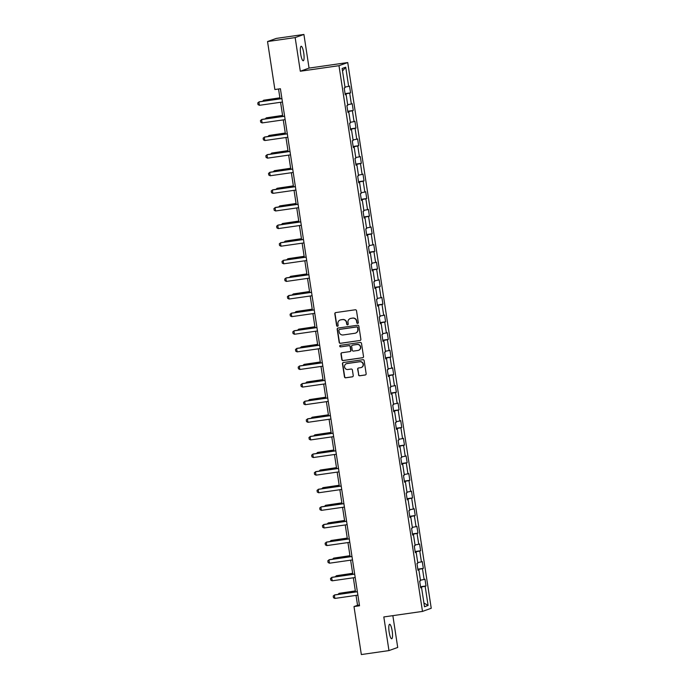 <?xml version="1.0" encoding="UTF-8"?>
<svg xmlns="http://www.w3.org/2000/svg" width="689" height="689" viewBox="0 0 689 689"><rect width="100%" height="100%" fill="white"/><g stroke="black" fill="none" stroke-linecap="round" stroke-linejoin="round"><path stroke-width="1.03" d="M357.669 323.399A0.784 0.767 -109.7 0 0 358.314 322.512L356.506 310.739A1.12 1.094 -109.7 0 0 355.257 309.783L335.732 312.582A1.12 1.094 -109.7 0 0 334.82 313.848L336.62 325.621A0.784 0.767 -109.7 0 0 337.644 326.25A0.784 0.767 -109.7 0 0 338.135 325.397L337.903 323.882A3.591 3.505 -109.7 0 1 340.831 319.834L342.459 319.601A3.591 3.505 -109.7 0 1 346.472 322.65L346.705 324.174A0.784 0.767 -109.7 0 0 347.73 324.803A0.784 0.767 -109.7 0 0 348.229 323.959L347.988 322.435A3.591 3.505 -109.7 0 1 350.916 318.387L352.544 318.154A3.591 3.505 -109.7 0 1 356.558 321.203L356.79 322.728A0.784 0.767 -109.7 0 0 357.669 323.399M350.365 318.516A3.591 3.505 -109.7 0 1 351.157 318.301L352.785 318.068A3.591 3.505 -109.7 0 1 356.799 321.117L357.031 322.641A0.784 0.767 -109.7 0 0 357.935 323.305M337.731 326.198A0.784 0.767 -109.7 0 0 337.756 326.198A0.784 0.767 -109.7 0 1 336.861 325.535L336.62 325.621M340.28 319.963A3.591 3.505 -109.7 0 1 341.072 319.748L342.7 319.515A3.591 3.505 -109.7 0 1 346.713 322.564L346.946 324.088A0.784 0.767 -109.7 0 0 347.842 324.752M392.179 630.978A7.312 1.576 81.8 0 0 389.621 624.286A7.312 1.576 81.8 0 0 389.147 632.063A7.312 1.576 81.8 0 0 391.697 638.763A7.312 1.576 81.8 0 0 392.179 630.978M303.728 52.975A7.312 1.576 81.8 0 0 301.179 46.275A7.312 1.576 81.8 0 0 300.697 54.061A7.312 1.576 81.8 0 0 303.255 60.761A7.312 1.576 81.8 0 0 303.728 52.975M358.504 374.833A1.12 1.094 -109.7 0 0 359.761 375.781L365.239 374.997A1.12 1.094 -109.7 0 0 366.152 373.731L364.145 360.657A1.12 1.094 -109.7 0 0 362.896 359.701L343.372 362.5A1.12 1.094 -109.7 0 0 342.459 363.766L344.457 376.84A1.12 1.094 -109.7 0 0 345.714 377.796L352.329 376.849A1.12 1.094 -109.7 0 0 353.242 375.583L352.389 369.984A1.12 1.094 -109.7 0 0 351.132 369.037L347.85 369.502A3.006 2.928 -109.7 0 1 346.386 363.714A3.006 2.928 -109.7 0 1 346.946 363.577L359.796 361.734A3.006 2.928 -109.7 0 1 361.26 367.521A3.006 2.928 -109.7 0 1 360.7 367.659L358.564 367.969A1.12 1.094 -109.7 0 0 357.651 369.235L358.736 374.747A1.12 1.094 -109.7 0 0 359.994 375.694L365.471 374.911A1.12 1.094 -109.7 0 0 365.558 374.894M383.816 616.948L388.966 650.588L361.337 654.55L354 606.57L359.52 605.777L280.406 88.735L274.877 89.527L267.539 41.547L295.159 37.585L300.309 71.234L338.979 65.688L422.486 611.41L383.816 616.948M359.959 340.538A1.12 1.094 -109.7 0 0 360.872 339.272L358.874 326.198A1.12 1.094 -109.7 0 0 357.625 325.242L338.101 328.042A1.12 1.094 -109.7 0 0 337.179 329.308L339.186 342.381A1.12 1.094 -109.7 0 0 340.435 343.329L360.201 340.452A1.12 1.094 -109.7 0 0 360.287 340.435M361.51 343.423L363.516 356.506A1.12 1.094 -109.7 0 1 362.595 357.763L343.079 360.562A1.12 1.094 -109.7 0 1 341.822 359.606L340.969 354.017A1.12 1.094 -109.7 0 1 341.882 352.751L349.797 351.614A1.12 1.094 -109.7 0 0 350.71 350.356L350.141 346.645A1.12 1.094 -109.7 0 0 348.892 345.689L340.65 346.868A0.784 0.767 -109.7 0 1 340.263 345.353A0.784 0.767 -109.7 0 1 340.409 345.318L360.261 342.476A1.12 1.094 -109.7 0 1 361.51 343.423M338.979 65.688L347.73 62.553L431.236 608.266L422.486 611.41M420.523 586.752L426.017 585.969L424.984 579.191L424.123 579.501L422.46 568.666L423.322 568.356L422.288 561.587L421.427 561.888L419.765 551.054L420.626 550.744L419.592 543.974L418.731 544.284L417.069 533.441L417.93 533.131L416.897 526.362L416.035 526.672L414.373 515.828L415.243 515.527L414.201 508.749L413.34 509.059L411.678 498.225L412.547 497.914L411.505 491.136L410.644 491.446L408.982 480.612L409.852 480.302L408.81 473.524L407.948 473.834L406.295 462.999L407.156 462.689L406.114 455.92L405.253 456.221L403.599 445.387L404.46 445.077L403.427 438.307L402.557 438.617L400.903 427.774L401.765 427.464L400.731 420.695L399.861 421.005L398.208 410.162L399.069 409.86L398.035 403.082L397.174 403.392L395.512 392.558L396.373 392.248L395.34 385.47L394.478 385.78L392.816 374.945L393.677 374.635L392.644 367.857L391.783 368.167L390.12 357.333L390.982 357.023L389.948 350.253L389.087 350.555L387.425 339.72L388.295 339.41L387.252 332.641L386.391 332.951L384.729 322.107L385.599 321.797L384.557 315.028L383.695 315.338L382.033 304.495L382.903 304.193L381.861 297.415L381 297.726L379.346 286.891L380.207 286.581L379.165 279.803L378.304 280.113L376.65 269.278L377.512 268.968L376.478 262.19L375.608 262.5L373.955 251.666L374.816 251.356L373.782 244.586L372.913 244.888L371.259 234.053L372.12 233.743L371.087 226.974L370.217 227.284L368.563 216.441L369.425 216.131L368.391 209.361L367.53 209.671L365.868 198.828L366.729 198.527L365.695 191.749L364.834 192.059L363.172 181.224L364.033 180.914L363 174.136L362.138 174.446L360.476 163.612L361.337 163.302L360.304 156.524L359.443 156.834L357.78 145.999L358.65 145.689L357.608 138.92L356.747 139.221L355.085 128.387L355.955 128.076L354.913 121.307L354.051 121.617L352.398 110.774L353.259 110.464L352.217 103.695L351.356 104.005L349.702 93.161L350.563 92.86L349.53 86.082L348.66 86.392L345.723 67.203L342.132 68.487L345.068 87.684L344.207 87.994L345.241 94.763L346.102 94.453L345.206 94.531M426.017 585.969L425.156 586.279L428.093 605.467L424.493 606.759L421.556 587.571L420.695 587.872L419.661 581.103L420.523 580.793L418.869 569.958L417.999 570.268L416.966 563.49L417.827 563.18L416.173 552.345L415.303 552.656L414.27 545.877L415.131 545.567L413.478 534.733L412.608 535.043L411.574 528.274L412.435 527.963L410.782 517.12L409.921 517.43L408.878 510.661L409.74 510.351L408.086 499.508L407.225 499.818L406.183 493.048L407.053 492.738L405.39 481.904L404.529 482.205L403.487 475.436L404.357 475.126L402.695 464.291L401.833 464.601L400.791 457.823L401.661 457.513L399.999 446.679L399.138 446.989L398.104 440.211L398.965 439.901L397.303 429.066L396.442 429.376L395.408 422.607L396.27 422.297L394.608 411.454L393.746 411.764L392.713 404.994L393.574 404.684L391.912 393.841L391.051 394.151L390.017 387.382L390.878 387.072L389.225 376.237L388.355 376.538L387.321 369.769L388.183 369.459L386.529 358.624L385.659 358.935L384.626 352.157L385.487 351.846L383.833 341.012L382.972 341.322L381.93 334.544L382.791 334.234L381.138 323.399L380.276 323.709L379.234 316.94L380.104 316.63L378.442 305.787L377.581 306.097L376.538 299.327L377.408 299.017L375.746 288.174L374.885 288.484L373.843 281.715L374.713 281.405L373.05 270.57L372.189 270.872L371.156 264.102L372.017 263.792L370.355 252.958L369.493 253.268L368.46 246.49L369.321 246.18L367.659 235.345L366.798 235.655L365.764 228.877L366.626 228.567L364.963 217.733L364.102 218.043L363.069 211.273L363.93 210.963L362.276 200.12L361.406 200.43L360.373 193.661L361.234 193.351L359.58 182.507L358.711 182.818L357.677 176.048L358.538 175.738L356.885 164.904L356.015 165.205L354.981 158.436L355.843 158.125L354.189 147.291L353.328 147.601L352.286 140.823L353.147 140.513L351.493 129.678L350.632 129.988L349.59 123.21L350.46 122.9L348.798 112.066L347.936 112.376L346.894 105.606L347.764 105.296L346.102 94.453M420.428 580.172L424.123 579.501M417.887 569.493L422.46 568.666M418.869 569.958L417.965 570.036M417.732 562.56L421.427 561.888M415.191 551.88L419.765 551.054M416.173 552.345L415.269 552.423M415.036 544.947L418.731 544.284M412.496 534.276L417.069 533.441M413.478 534.733L412.573 534.81M412.341 527.335L416.035 526.672M409.8 516.664L414.373 515.828M410.782 517.12L409.877 517.198M409.645 509.731L413.34 509.059M407.104 499.051L411.678 498.225M408.086 499.508L407.182 499.585M406.958 492.118L410.644 491.446M404.409 481.439L408.982 480.612M405.39 481.904L404.495 481.973M404.262 474.506L407.948 473.834M401.713 463.826L406.295 462.999M402.695 464.291L401.799 464.369M401.566 456.893L405.253 456.221M399.017 446.214L403.599 445.387M399.999 446.679L399.103 446.756M398.871 439.281L402.557 438.617M396.321 428.61L400.903 427.774M397.303 429.066L396.408 429.144M396.175 421.668L399.861 421.005M393.626 410.997L398.208 410.162M394.608 411.454L393.712 411.531M393.479 404.064L397.174 403.392M390.939 393.385L395.512 392.558M391.912 393.841L391.016 393.919M390.784 386.451L394.478 385.78M388.243 375.772L392.816 374.945M389.225 376.237L388.32 376.306M388.088 368.839L391.783 368.167M385.547 358.159L390.12 357.333M386.529 358.624L385.625 358.702M385.392 351.226L389.087 350.555M382.851 340.547L387.425 339.72M383.833 341.012L382.929 341.089M382.696 333.614L386.391 332.951M380.156 322.943L384.729 322.107M381.138 323.399L380.233 323.477M380.001 316.01L383.695 315.338M377.46 305.33L382.033 304.495M378.442 305.787L377.546 305.864M377.314 298.397L381 297.726M374.764 287.718L379.346 286.891M375.746 288.174L374.85 288.252M374.618 280.785L378.304 280.113M372.069 270.105L376.65 269.278M373.05 270.57L372.155 270.639M371.922 263.172L375.608 262.5M369.373 252.493L373.955 251.666M370.355 252.958L369.459 253.035M369.226 245.56L372.913 244.888M366.677 234.88L371.259 234.053M367.659 235.345L366.763 235.423M366.531 227.947L370.217 227.284M363.99 217.276L368.563 216.441M364.963 217.733L364.068 217.81M363.835 210.343L367.53 209.671M361.294 199.664L365.868 198.828M362.276 200.12L361.372 200.198M361.139 192.731L364.834 192.059M358.599 182.051L363.172 181.224M359.58 182.507L358.676 182.585M358.444 175.118L362.138 174.446M355.903 164.438L360.476 163.612M356.885 164.904L355.98 164.972M355.748 157.505L359.443 156.834M353.207 146.826L357.78 145.999M354.189 147.291L353.285 147.368M353.052 139.893L356.747 139.221M350.512 129.213L355.085 128.387M351.493 129.678L350.598 129.756M350.365 122.28L354.051 121.617M347.816 111.609L352.398 110.774M348.798 112.066L347.902 112.143M347.669 104.676L351.356 104.005M345.12 93.997L349.702 93.161M344.974 87.064L348.66 86.392M342.511 70.976L345.723 67.203M300.309 71.234L309.06 68.09L303.909 34.45L295.159 37.585M303.909 34.45L276.289 38.412L267.539 41.547M388.966 650.588L397.717 647.453L392.851 615.656M309.06 68.09L347.73 62.553M356.032 595.391L357.548 605.295L354 606.57M278.537 89.002L280.044 98.803M280.569 102.282L282.74 116.415M283.265 119.895L285.427 134.028M285.961 137.507L288.123 151.64M288.657 155.12L290.818 169.253M291.352 172.724L293.514 186.865M294.048 190.336L296.21 204.469M296.744 207.949L298.905 222.082M299.439 225.561L301.601 239.694M302.135 243.174L304.297 257.307M304.831 260.786L306.993 274.92M307.518 278.39L309.688 292.532M310.214 296.003L312.375 310.136M312.909 313.616L315.071 327.749M315.605 331.228L317.767 345.361M318.301 348.841L320.463 362.974M320.996 366.453L323.158 380.586M323.692 384.057L325.854 398.199M326.388 401.67L328.55 415.803M329.084 419.282L331.245 433.415M331.779 436.895L333.941 451.028M334.466 454.507L336.637 468.641M337.162 472.12L339.332 486.253M339.858 489.724L342.02 503.866M342.554 507.337L344.715 521.47M345.249 524.949L347.411 539.082M347.945 542.562L350.107 556.695M350.641 560.174L352.802 574.307M353.336 577.787L355.498 591.92M423.924 603.03L428.093 605.467M420.574 587.106L425.156 586.279M421.556 587.571L420.66 587.639M359.408 605.028L357.548 605.295M345.068 93.644L350.563 92.86M347.764 111.256L353.259 110.464M350.46 128.869L355.955 128.076M353.156 146.473L358.65 145.689M355.851 164.085L361.337 163.302M358.538 181.698L364.033 180.914M361.234 199.31L366.729 198.527M363.93 216.923L369.425 216.131M366.626 234.536L372.12 233.743M369.321 252.14L374.816 251.356M372.017 269.752L377.512 268.968M374.713 287.365L380.207 286.581M377.408 304.977L382.903 304.193M380.104 322.59L385.599 321.797M382.8 340.202L388.295 339.41M385.487 357.806L390.982 357.023M388.183 375.419L393.677 374.635M390.878 393.031L396.373 392.248M393.574 410.644L399.069 409.86M396.27 428.257L401.765 427.464M398.965 445.869L404.46 445.077M401.661 463.473L407.156 462.689M404.357 481.086L409.852 480.302M407.053 498.698L412.547 497.914M409.748 516.311L415.243 515.527M412.444 533.923L417.93 533.131M415.131 551.536L420.626 550.744M417.827 569.14L423.322 568.356M335.646 312.599A1.12 1.094 -109.7 0 0 335.052 313.762L336.861 325.535M338.006 328.059A1.12 1.094 -109.7 0 0 337.421 329.221L339.419 342.295A1.12 1.094 -109.7 0 0 340.676 343.251L360.201 340.452M357.539 327.628A0.784 0.767 -109.7 0 0 356.669 326.965L339.531 329.42A0.784 0.767 -109.7 0 0 338.885 330.307L339.134 331.909A3.591 3.505 -109.7 0 0 343.148 334.957L354.861 333.278A3.591 3.505 -109.7 0 0 357.789 329.239L357.78 327.551A0.784 0.767 -109.7 0 0 356.902 326.879L356.669 326.965M339.505 329.428A0.784 0.767 -109.7 0 1 339.763 329.333L356.902 326.879M355.645 333.071A3.591 3.505 -109.7 0 0 358.022 329.153L357.789 329.239M357.78 327.551L358.022 329.153M341.796 352.768A1.12 1.094 -109.7 0 0 341.201 353.931L342.054 359.529A1.12 1.094 -109.7 0 0 343.311 360.476L362.836 357.677A1.12 1.094 -109.7 0 0 362.922 357.669M350.124 351.519A1.12 1.094 -109.7 0 0 350.951 350.27L350.382 346.558A1.12 1.094 -109.7 0 0 349.125 345.602L340.65 346.868M340.383 345.318A0.784 0.767 -109.7 0 0 340.883 346.782M358.013 350.443A3.006 2.928 -109.7 0 0 360.399 346.774A3.006 2.928 -109.7 0 0 357.109 344.509L352.579 345.163A1.12 1.094 -109.7 0 0 351.666 346.421L352.234 350.133A1.12 1.094 -109.7 0 0 353.483 351.089L358.013 350.443M358.693 350.253A3.006 2.928 -109.7 0 0 357.341 344.422L357.109 344.509M352.811 345.077L352.579 345.163A1.12 1.094 -109.7 0 1 352.811 345.077L357.341 344.422M358.469 367.986A1.12 1.094 -109.7 0 0 357.884 369.149L358.736 374.747M361.38 367.478A3.006 2.928 -109.7 0 0 360.037 361.647L359.796 361.734M346.507 363.671A3.006 2.928 -109.7 0 1 347.178 363.491L360.037 361.647M343.286 362.517A1.12 1.094 -109.7 0 0 342.691 363.68L344.698 376.754A1.12 1.094 -109.7 0 0 345.947 377.71L352.561 376.762A1.12 1.094 -109.7 0 0 352.656 376.745M262.509 101.317L263.62 100.232L263.758 101.137M279.889 97.812L263.62 100.232L279.906 97.898M282.438 102.015L259.409 105.314L258.022 104.607L257.764 102.919L259.314 101.774L281.904 98.536M259.409 105.314L258.892 101.929L281.913 98.63M265.205 118.93L266.316 117.845L266.454 118.749M282.585 115.416L266.316 117.845L282.593 115.511M267.892 136.543L269.011 135.457L269.149 136.362M285.28 133.029L269.011 135.457L285.289 133.123M285.134 119.628L262.104 122.926L260.718 122.22L260.451 120.532L262.009 119.386L284.6 116.148M262.104 122.926L261.587 119.541L284.609 116.243M287.821 137.24L264.8 140.539L263.405 139.833L263.146 138.136L264.705 136.999L287.296 133.761M264.8 140.539L264.275 137.154L287.304 133.855M270.588 154.155L271.707 153.061L271.845 153.974M287.976 150.641L271.707 153.061L287.985 150.736M273.283 171.759L274.403 170.674L274.541 171.587M290.672 168.254L274.403 170.674L290.68 168.34M275.979 189.372L277.099 188.286L277.236 189.191M293.359 185.866L277.099 188.286L293.376 185.952M290.517 154.853L267.496 158.151L266.1 157.445L265.842 155.748L267.401 154.612L289.991 151.373M267.496 158.151L266.97 154.758L290 151.459M293.213 172.457L270.183 175.764L268.796 175.058L268.538 173.361L270.097 172.224L292.679 168.986M270.183 175.764L269.666 172.371L292.696 169.072M295.908 190.069L272.878 193.368L271.492 192.67L271.233 190.974L272.792 189.828L295.374 186.598M272.878 193.368L272.362 189.983L295.392 186.685M298.604 207.682L275.574 210.98L274.188 210.274L273.929 208.586L275.488 207.441L298.07 204.202M275.574 210.98L275.057 207.596L298.087 204.297M301.3 225.294L278.27 228.593L276.883 227.887L276.625 226.199L278.175 225.053L300.766 221.815M278.27 228.593L277.753 225.208L300.783 221.91M303.995 242.907L280.966 246.206L279.579 245.499L279.321 243.803L280.871 242.666L303.461 239.427M280.966 246.206L280.449 242.821L303.479 239.522M306.691 260.52L283.661 263.818L282.275 263.112L282.016 261.415L283.567 260.278L306.157 257.04M283.661 263.818L283.145 260.425L306.174 257.126M309.387 278.123L286.357 281.431L284.97 280.724L284.712 279.028L286.262 277.891L308.853 274.653M286.357 281.431L285.84 278.037L308.861 274.739M312.083 295.736L289.053 299.035L287.666 298.337L287.399 296.64L288.958 295.495L311.549 292.265M289.053 299.035L288.536 295.65L311.557 292.351M314.77 313.349L291.748 316.647L290.353 315.941L290.095 314.253L291.654 313.107L314.244 309.869M291.748 316.647L291.232 313.262L314.253 309.964M317.465 330.961L294.444 334.26L293.049 333.554L292.791 331.865L294.349 330.72L316.94 327.482M294.444 334.26L293.919 330.875L316.949 327.576M320.161 348.574L297.131 351.872L295.745 351.166L295.486 349.469L297.045 348.333L319.627 345.094M297.131 351.872L296.614 348.488L319.644 345.189M322.857 366.186L299.827 369.485L298.44 368.779L298.182 367.082L299.741 365.945L322.323 362.707M299.827 369.485L299.31 366.092L322.34 362.793M325.553 383.79L302.523 387.097L301.136 386.391L300.878 384.695L302.437 383.558L325.019 380.319M302.523 387.097L302.006 383.704L325.036 380.406M328.248 401.403L305.218 404.701L303.832 404.004L303.573 402.307L305.124 401.162L327.714 397.932M305.218 404.701L304.702 401.317L327.731 398.018M330.944 419.015L307.914 422.314L306.527 421.608L306.269 419.92L307.819 418.774L330.41 415.536M307.914 422.314L307.397 418.929L330.427 415.631M333.64 436.628L310.61 439.926L309.223 439.22L308.965 437.532L310.515 436.387L333.106 433.148M310.61 439.926L310.093 436.542L333.123 433.243M336.335 454.24L313.306 457.539L311.919 456.833L311.661 455.136L313.211 453.999L335.801 450.761M313.306 457.539L312.789 454.154L335.819 450.856M339.031 471.853L316.001 475.152L314.615 474.445L314.356 472.749L315.906 471.612L338.497 468.374M316.001 475.152L315.484 471.758L338.506 468.46M278.675 206.984L279.786 205.899L279.932 206.803M296.055 203.479L279.786 205.899L296.072 203.565M281.37 224.597L282.481 223.512L282.619 224.416M298.75 221.083L282.481 223.512L298.768 221.178M284.066 242.209L285.177 241.124L285.315 242.028M301.446 238.695L285.177 241.124L301.463 238.79M286.762 259.822L287.873 258.728L288.011 259.641M304.142 256.308L287.873 258.728L304.159 256.403M289.458 277.426L290.569 276.341L290.706 277.254M306.838 273.921L290.569 276.341L306.855 274.007M292.153 295.038L293.264 293.953L293.402 294.858M309.533 291.533L293.264 293.953L309.542 291.619M294.84 312.651L295.96 311.566L296.098 312.47M312.229 309.146L295.96 311.566L312.238 309.232M297.536 330.264L298.656 329.178L298.793 330.083M314.925 326.75L298.656 329.178L314.933 326.844M300.232 347.876L301.351 346.791L301.489 347.695M317.62 344.362L301.351 346.791L317.629 344.457M302.927 365.489L304.047 364.395L304.185 365.308M320.307 361.975L304.047 364.395L320.325 362.069M305.623 383.093L306.734 382.007L306.881 382.92M323.003 379.587L306.734 382.007L323.02 379.673M308.319 400.705L309.43 399.62L309.568 400.524M325.699 397.2L309.43 399.62L325.716 397.286M311.015 418.318L312.126 417.233L312.263 418.137M328.395 414.812L312.126 417.233L328.412 414.899M313.71 435.93L314.821 434.845L314.959 435.749M331.09 432.416L314.821 434.845L331.108 432.511M316.406 453.543L317.517 452.458L317.655 453.362M333.786 450.029L317.517 452.458L333.803 450.124M319.102 471.155L320.213 470.062L320.351 470.975M336.482 467.642L320.213 470.062L336.49 467.736M321.789 488.759L322.908 487.674L323.046 488.587M339.177 485.254L322.908 487.674L339.186 485.34M324.485 506.372L325.604 505.287L325.742 506.191M341.873 502.867L325.604 505.287L341.882 502.953M341.718 489.457L318.697 492.764L317.302 492.058L317.043 490.361L318.602 489.224L341.193 485.986M318.697 492.764L318.18 489.371L341.201 486.072M344.414 507.07L321.393 510.368L319.997 509.671L319.739 507.974L321.298 506.828L343.889 503.599M321.393 510.368L320.867 506.983L343.897 503.685M327.18 523.984L328.3 522.899L328.438 523.804M344.569 520.479L328.3 522.899L344.578 520.565M347.11 524.682L324.088 527.981L322.693 527.274L322.435 525.586L323.994 524.441L346.584 521.203M324.088 527.981L323.563 524.596L346.593 521.297M329.876 541.597L330.996 540.512L331.133 541.416M347.265 538.083L330.996 540.512L347.273 538.178M349.805 542.295L326.775 545.593L325.389 544.887L325.13 543.199L326.689 542.054L349.271 538.815M326.775 545.593L326.259 542.209L349.289 538.91M332.572 559.21L333.683 558.124L333.829 559.029M349.952 555.696L333.683 558.124L349.969 555.79M352.501 559.907L329.471 563.206L328.085 562.5L327.826 560.803L329.385 559.666L351.967 556.428M329.471 563.206L328.954 559.821L351.984 556.523M335.267 576.822L336.378 575.728L336.525 576.641M352.647 573.308L336.378 575.728L352.665 573.403M355.197 577.52L332.167 580.818L330.78 580.112L330.522 578.415L332.081 577.279L354.663 574.04M332.167 580.818L331.65 577.425L354.68 574.126M337.963 594.426L339.074 593.341L339.212 594.254M355.343 590.921L339.074 593.341L355.36 591.007M357.892 595.124L334.863 598.431L333.476 597.725L333.218 596.028L334.768 594.891L357.358 591.653M334.863 598.431L334.346 595.038L357.376 591.739"/></g></svg>
